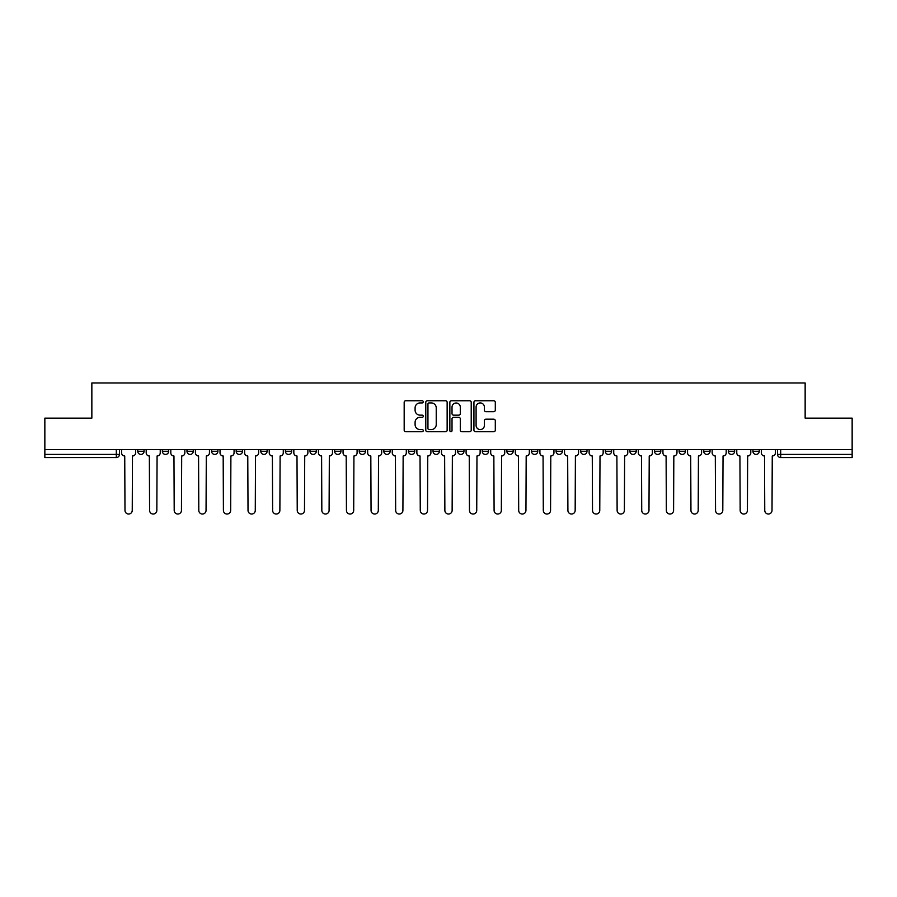 <?xml version="1.0" encoding="UTF-8"?>
<svg xmlns="http://www.w3.org/2000/svg" width="897" height="897" viewBox="0 0 897 897"><rect width="100%" height="100%" fill="white"/><g stroke="black" fill="none" stroke-linecap="round" stroke-linejoin="round"><path stroke-width="1.35" d="M423.261 401.845A1.088 1.088 0 0 0 422.184 400.757L405.724 400.757A1.547 1.547 0 0 0 404.177 402.305L404.177 430.179A1.547 1.547 0 0 0 405.724 431.726L422.184 431.726A1.088 1.088 0 0 0 423.261 430.638A1.088 1.088 0 0 0 422.184 429.562L420.054 429.562A4.956 4.956 0 0 1 415.098 424.606L415.098 422.285A4.956 4.956 0 0 1 420.054 417.329L422.184 417.329A1.088 1.088 0 0 0 423.261 416.242A1.088 1.088 0 0 0 422.184 415.154L420.054 415.154A4.956 4.956 0 0 1 415.098 410.209L415.098 407.877A4.956 4.956 0 0 1 420.054 402.932L422.184 402.932A1.088 1.088 0 0 0 423.261 401.845M752.931 451.258L752.931 449.52L752.931 451.258A3.151 3.151 0 0 0 756.093 454.42A3.151 3.151 0 0 1 752.931 451.258L759.243 451.258A3.151 3.151 0 0 1 756.093 454.42A3.151 3.151 0 0 0 759.243 451.258L759.243 449.52M728.33 449.52L728.33 451.258L734.632 451.258A3.151 3.151 0 0 1 731.481 454.42A3.151 3.151 0 0 1 728.33 451.258L728.33 449.52M629.896 451.258L629.896 449.52L629.896 451.258A3.151 3.151 0 0 0 633.058 454.42A3.151 3.151 0 0 1 629.896 451.258L636.208 451.258A3.151 3.151 0 0 1 633.058 454.42A3.151 3.151 0 0 0 636.208 451.258L636.208 449.52L636.208 451.258M408.438 449.52L408.438 451.258L414.739 451.258A3.151 3.151 0 0 1 411.588 454.42A3.151 3.151 0 0 1 408.438 451.258L408.438 449.52M334.615 449.52L334.615 451.258L340.927 451.258A3.151 3.151 0 0 1 337.765 454.42A3.151 3.151 0 0 1 334.615 451.258L334.615 449.52M285.403 449.52L285.403 451.258L291.704 451.258A3.151 3.151 0 0 1 288.554 454.42A3.151 3.151 0 0 1 285.403 451.258L285.403 449.52M260.792 449.52L260.792 451.258L267.104 451.258A3.151 3.151 0 0 1 263.942 454.42A3.151 3.151 0 0 1 260.792 451.258L260.792 449.52M211.58 449.52L211.58 451.258L217.893 451.258A3.151 3.151 0 0 1 214.731 454.42A3.151 3.151 0 0 1 211.58 451.258L211.58 449.52M493.754 411.678A1.547 1.547 0 0 0 495.301 410.131L495.301 402.305A1.547 1.547 0 0 0 493.754 400.757L475.477 400.757A1.547 1.547 0 0 0 473.93 402.305L473.93 430.179A1.547 1.547 0 0 0 475.477 431.726L493.754 431.726A1.547 1.547 0 0 0 495.301 430.179L495.301 420.738A1.547 1.547 0 0 0 493.754 419.179L485.927 419.179A1.547 1.547 0 0 0 484.38 420.738L484.38 425.413A4.137 4.137 0 0 1 480.243 429.562A4.137 4.137 0 0 1 476.094 425.413L476.094 407.07A4.137 4.137 0 0 1 480.243 402.932A4.137 4.137 0 0 1 484.38 407.07L484.38 410.131A1.547 1.547 0 0 0 485.927 411.678L493.754 411.678M44.85 449.52L44.85 418.137L91.853 418.137L91.853 382.963L805.147 382.963L805.147 418.137L852.15 418.137L852.15 449.52L44.85 449.52L44.85 454.42L119.458 454.42L119.458 449.52L119.458 454.42A3.151 3.151 0 0 1 116.307 457.571L44.85 457.571L44.85 454.42M447.143 402.305A1.547 1.547 0 0 0 445.596 400.757L427.331 400.757A1.547 1.547 0 0 0 425.783 402.305L425.783 430.179A1.547 1.547 0 0 0 427.331 431.726L445.596 431.726A1.547 1.547 0 0 0 447.143 430.179L447.143 402.305M451.404 400.757L469.669 400.757A1.547 1.547 0 0 1 471.217 402.305L471.217 430.179A1.547 1.547 0 0 1 469.669 431.726L461.854 431.726A1.547 1.547 0 0 1 460.307 430.179L460.307 418.877A1.547 1.547 0 0 0 458.759 417.329L453.568 417.329A1.547 1.547 0 0 0 452.021 418.877L452.021 430.638A1.088 1.088 0 0 1 450.933 431.726A1.088 1.088 0 0 1 449.857 430.638L449.857 402.305A1.547 1.547 0 0 1 451.404 400.757M777.542 449.52L777.542 454.42L852.15 454.42L852.15 457.571L780.693 457.571A3.151 3.151 0 0 1 777.542 454.42L777.542 449.52M852.15 449.52L852.15 454.42M734.632 449.52L734.632 451.258L734.632 449.52M703.719 449.52L703.719 451.258L710.032 451.258L710.032 449.52L710.032 451.258A3.151 3.151 0 0 1 706.87 454.42A3.151 3.151 0 0 1 703.719 451.258A3.151 3.151 0 0 0 706.87 454.42M685.42 449.52L685.42 451.258A3.151 3.151 0 0 1 682.269 454.42A3.151 3.151 0 0 1 679.107 451.258L685.42 451.258M679.107 449.52L679.107 451.258M654.507 449.52L654.507 451.258L660.82 451.258L660.82 449.52L660.82 451.258A3.151 3.151 0 0 1 657.658 454.42A3.151 3.151 0 0 1 654.507 451.258A3.151 3.151 0 0 0 657.658 454.42M605.296 449.52L605.296 451.258L611.597 451.258L611.597 449.52L611.597 451.258A3.151 3.151 0 0 1 608.446 454.42A3.151 3.151 0 0 1 605.296 451.258A3.151 3.151 0 0 0 608.446 454.42M586.997 451.258L586.997 449.52L586.997 451.258A3.151 3.151 0 0 1 583.835 454.42A3.151 3.151 0 0 1 580.684 451.258L586.997 451.258A3.151 3.151 0 0 1 583.835 454.42M580.684 449.52L580.684 451.258M562.385 449.52L562.385 451.258A3.151 3.151 0 0 1 559.235 454.42A3.151 3.151 0 0 1 556.073 451.258L562.385 451.258A3.151 3.151 0 0 1 559.235 454.42M556.073 449.52L556.073 451.258M537.774 449.52L537.774 451.258A3.151 3.151 0 0 1 534.623 454.42A3.151 3.151 0 0 1 531.473 451.258L537.774 451.258M531.473 449.52L531.473 451.258M513.174 449.52L513.174 451.258A3.151 3.151 0 0 1 510.023 454.42A3.151 3.151 0 0 1 506.861 451.258L513.174 451.258M506.861 449.52L506.861 451.258M488.562 449.52L488.562 451.258A3.151 3.151 0 0 1 485.412 454.42A3.151 3.151 0 0 1 482.261 451.258L488.562 451.258M482.261 449.52L482.261 451.258M463.962 449.52L463.962 451.258A3.151 3.151 0 0 1 460.8 454.42A3.151 3.151 0 0 1 457.649 451.258A3.151 3.151 0 0 0 460.8 454.42M457.649 449.52L457.649 451.258L463.962 451.258M439.351 449.52L439.351 451.258A3.151 3.151 0 0 1 436.2 454.42A3.151 3.151 0 0 1 433.038 451.258A3.151 3.151 0 0 0 436.2 454.42M433.038 449.52L433.038 451.258L439.351 451.258M414.739 449.52L414.739 451.258A3.151 3.151 0 0 1 411.588 454.42M390.139 449.52L390.139 451.258A3.151 3.151 0 0 1 386.977 454.42A3.151 3.151 0 0 1 383.826 451.258L390.139 451.258M383.826 449.52L383.826 451.258M365.528 449.52L365.528 451.258A3.151 3.151 0 0 1 362.377 454.42A3.151 3.151 0 0 1 359.226 451.258L365.528 451.258L365.528 449.52M359.226 449.52L359.226 451.258M340.927 449.52L340.927 451.258M316.316 449.52L316.316 451.258A3.151 3.151 0 0 1 313.165 454.42A3.151 3.151 0 0 1 310.003 451.258L316.316 451.258L316.316 449.52M310.003 449.52L310.003 451.258M291.704 449.52L291.704 451.258L291.704 449.52M267.104 451.258L267.104 449.52L267.104 451.258A3.151 3.151 0 0 1 263.942 454.42M242.493 449.52L242.493 451.258A3.151 3.151 0 0 1 239.342 454.42A3.151 3.151 0 0 1 236.18 451.258A3.151 3.151 0 0 0 239.342 454.42A3.151 3.151 0 0 0 242.493 451.258L242.493 449.52M236.18 449.52L236.18 451.258L242.493 451.258M217.893 449.52L217.893 451.258M193.281 449.52L193.281 451.258A3.151 3.151 0 0 1 190.13 454.42A3.151 3.151 0 0 1 186.968 451.258A3.151 3.151 0 0 0 190.13 454.42A3.151 3.151 0 0 0 193.281 451.258L186.968 451.258L186.968 449.52M162.368 449.52L162.368 451.258L168.67 451.258L168.67 449.52L168.67 451.258A3.151 3.151 0 0 1 165.519 454.42A3.151 3.151 0 0 1 162.368 451.258A3.151 3.151 0 0 0 165.519 454.42M137.757 449.52L137.757 451.258L144.069 451.258L144.069 449.52L144.069 451.258A3.151 3.151 0 0 1 140.907 454.42A3.151 3.151 0 0 1 137.757 451.258A3.151 3.151 0 0 0 140.907 454.42M116.307 449.52L116.307 457.571A3.151 3.151 0 0 0 119.458 454.42M429.035 402.932A1.088 1.088 0 0 0 427.947 404.009L427.947 428.474A1.088 1.088 0 0 0 429.035 429.562L431.278 429.562A4.956 4.956 0 0 0 436.234 424.606L436.234 407.877A4.956 4.956 0 0 0 431.278 402.932L429.035 402.932M460.307 407.148A4.137 4.137 0 0 0 456.169 403A4.137 4.137 0 0 0 452.021 407.148L452.021 413.607A1.547 1.547 0 0 0 453.568 415.154L458.759 415.154A1.547 1.547 0 0 0 460.307 413.607L460.307 407.148M121.588 449.52L121.588 452.839A3.151 3.151 0 0 0 124.739 455.99L124.986 510.415A3.633 3.633 0 0 0 128.607 514.037A3.633 3.633 0 0 0 132.24 510.415L132.476 455.99A3.151 3.151 0 0 0 135.626 452.839L135.626 449.52M146.2 449.52L146.2 452.839A3.151 3.151 0 0 0 149.351 455.99L149.586 510.415A3.633 3.633 0 0 0 153.219 514.037A3.633 3.633 0 0 0 156.84 510.415L157.076 455.99A3.151 3.151 0 0 0 160.238 452.839L160.238 449.52M170.8 449.52L170.8 452.839A3.151 3.151 0 0 0 173.962 455.99L174.197 510.415A3.633 3.633 0 0 0 177.819 514.037A3.633 3.633 0 0 0 181.452 510.415L181.687 455.99A3.151 3.151 0 0 0 184.838 452.839L184.838 449.52M195.411 449.52L195.411 452.839A3.151 3.151 0 0 0 198.562 455.99L198.798 510.415A3.633 3.633 0 0 0 202.43 514.037A3.633 3.633 0 0 0 206.052 510.415L206.299 455.99A3.151 3.151 0 0 0 209.45 452.839L209.45 449.52M220.023 449.52L220.023 452.839A3.151 3.151 0 0 0 223.174 455.99L223.409 510.415A3.633 3.633 0 0 0 227.042 514.037A3.633 3.633 0 0 0 230.664 510.415L230.899 455.99A3.151 3.151 0 0 0 234.061 452.839L234.061 449.52M244.623 449.52L244.623 452.839A3.151 3.151 0 0 0 247.774 455.99L248.02 510.415A3.633 3.633 0 0 0 251.642 514.037A3.633 3.633 0 0 0 255.275 510.415L255.51 455.99A3.151 3.151 0 0 0 258.661 452.839L258.661 449.52M269.235 449.52L269.235 452.839A3.151 3.151 0 0 0 272.385 455.99L272.621 510.415A3.633 3.633 0 0 0 276.254 514.037A3.633 3.633 0 0 0 279.875 510.415L280.111 455.99A3.151 3.151 0 0 0 283.273 452.839L283.273 449.52M293.835 449.52L293.835 452.839A3.151 3.151 0 0 0 296.997 455.99L297.232 510.415A3.633 3.633 0 0 0 300.854 514.037A3.633 3.633 0 0 0 304.487 510.415L304.722 455.99A3.151 3.151 0 0 0 307.873 452.839L307.873 449.52M318.446 449.52L318.446 452.839A3.151 3.151 0 0 0 321.597 455.99L321.832 510.415A3.633 3.633 0 0 0 325.465 514.037A3.633 3.633 0 0 0 329.098 510.415L329.334 455.99A3.151 3.151 0 0 0 332.484 452.839L332.484 449.52M343.058 449.52L343.058 452.839A3.151 3.151 0 0 0 346.208 455.99L346.444 510.415A3.633 3.633 0 0 0 350.077 514.037A3.633 3.633 0 0 0 353.698 510.415L353.934 455.99A3.151 3.151 0 0 0 357.096 452.839L357.096 449.52M367.658 449.52L367.658 452.839A3.151 3.151 0 0 0 370.82 455.99L371.055 510.415A3.633 3.633 0 0 0 374.677 514.037A3.633 3.633 0 0 0 378.31 510.415L378.545 455.99A3.151 3.151 0 0 0 381.696 452.839L381.696 449.52M392.269 449.52L392.269 452.839A3.151 3.151 0 0 0 395.42 455.99L395.655 510.415A3.633 3.633 0 0 0 399.288 514.037A3.633 3.633 0 0 0 402.91 510.415L403.145 455.99A3.151 3.151 0 0 0 406.307 452.839L406.307 449.52M416.87 449.52L416.87 452.839A3.151 3.151 0 0 0 420.031 455.99L420.267 510.415A3.633 3.633 0 0 0 423.889 514.037A3.633 3.633 0 0 0 427.521 510.415L427.757 455.99A3.151 3.151 0 0 0 430.908 452.839L430.908 449.52M441.481 449.52L441.481 452.839A3.151 3.151 0 0 0 444.632 455.99L444.867 510.415A3.633 3.633 0 0 0 448.5 514.037A3.633 3.633 0 0 0 452.133 510.415L452.368 455.99A3.151 3.151 0 0 0 455.519 452.839L455.519 449.52M466.092 449.52L466.092 452.839A3.151 3.151 0 0 0 469.243 455.99L469.479 510.415A3.633 3.633 0 0 0 473.111 514.037A3.633 3.633 0 0 0 476.733 510.415L476.969 455.99A3.151 3.151 0 0 0 480.13 452.839L480.13 449.52M490.693 449.52L490.693 452.839A3.151 3.151 0 0 0 493.855 455.99L494.09 510.415A3.633 3.633 0 0 0 497.712 514.037A3.633 3.633 0 0 0 501.345 510.415L501.58 455.99A3.151 3.151 0 0 0 504.731 452.839L504.731 449.52M515.304 449.52L515.304 452.839A3.151 3.151 0 0 0 518.455 455.99L518.69 510.415A3.633 3.633 0 0 0 522.323 514.037A3.633 3.633 0 0 0 525.945 510.415L526.18 455.99A3.151 3.151 0 0 0 529.342 452.839L529.342 449.52M539.904 449.52L539.904 452.839A3.151 3.151 0 0 0 543.066 455.99L543.302 510.415A3.633 3.633 0 0 0 546.923 514.037A3.633 3.633 0 0 0 550.556 510.415L550.792 455.99A3.151 3.151 0 0 0 553.942 452.839L553.942 449.52M564.516 449.52L564.516 452.839A3.151 3.151 0 0 0 567.666 455.99L567.902 510.415A3.633 3.633 0 0 0 571.535 514.037A3.633 3.633 0 0 0 575.168 510.415L575.403 455.99A3.151 3.151 0 0 0 578.554 452.839L578.554 449.52M589.127 449.52L589.127 452.839A3.151 3.151 0 0 0 592.278 455.99L592.513 510.415A3.633 3.633 0 0 0 596.146 514.037A3.633 3.633 0 0 0 599.768 510.415L600.003 455.99A3.151 3.151 0 0 0 603.165 452.839L603.165 449.52M613.727 449.52L613.727 452.839A3.151 3.151 0 0 0 616.889 455.99L617.125 510.415A3.633 3.633 0 0 0 620.746 514.037A3.633 3.633 0 0 0 624.379 510.415L624.615 455.99A3.151 3.151 0 0 0 627.765 452.839L627.765 449.52M638.339 449.52L638.339 452.839A3.151 3.151 0 0 0 641.49 455.99L641.725 510.415A3.633 3.633 0 0 0 645.358 514.037A3.633 3.633 0 0 0 648.98 510.415L649.226 455.99A3.151 3.151 0 0 0 652.377 452.839L652.377 449.52M662.939 449.52L662.939 452.839A3.151 3.151 0 0 0 666.101 455.99L666.336 510.415A3.633 3.633 0 0 0 669.958 514.037A3.633 3.633 0 0 0 673.591 510.415L673.826 455.99A3.151 3.151 0 0 0 676.977 452.839L676.977 449.52M687.551 449.52L687.551 452.839A3.151 3.151 0 0 0 690.701 455.99L690.948 510.415A3.633 3.633 0 0 0 694.57 514.037A3.633 3.633 0 0 0 698.202 510.415L698.438 455.99A3.151 3.151 0 0 0 701.589 452.839L701.589 449.52M712.162 449.52L712.162 452.839A3.151 3.151 0 0 0 715.313 455.99L715.548 510.415A3.633 3.633 0 0 0 719.181 514.037A3.633 3.633 0 0 0 722.803 510.415L723.038 455.99A3.151 3.151 0 0 0 726.2 452.839L726.2 449.52M736.762 449.52L736.762 452.839A3.151 3.151 0 0 0 739.924 455.99L740.16 510.415A3.633 3.633 0 0 0 743.781 514.037A3.633 3.633 0 0 0 747.414 510.415L747.649 455.99A3.151 3.151 0 0 0 750.8 452.839L750.8 449.52M761.374 449.52L761.374 452.839A3.151 3.151 0 0 0 764.524 455.99L764.76 510.415A3.633 3.633 0 0 0 768.393 514.037A3.633 3.633 0 0 0 772.014 510.415L772.261 455.99A3.151 3.151 0 0 0 775.412 452.839L775.412 449.52M780.693 449.52L780.693 457.571"/></g></svg>
